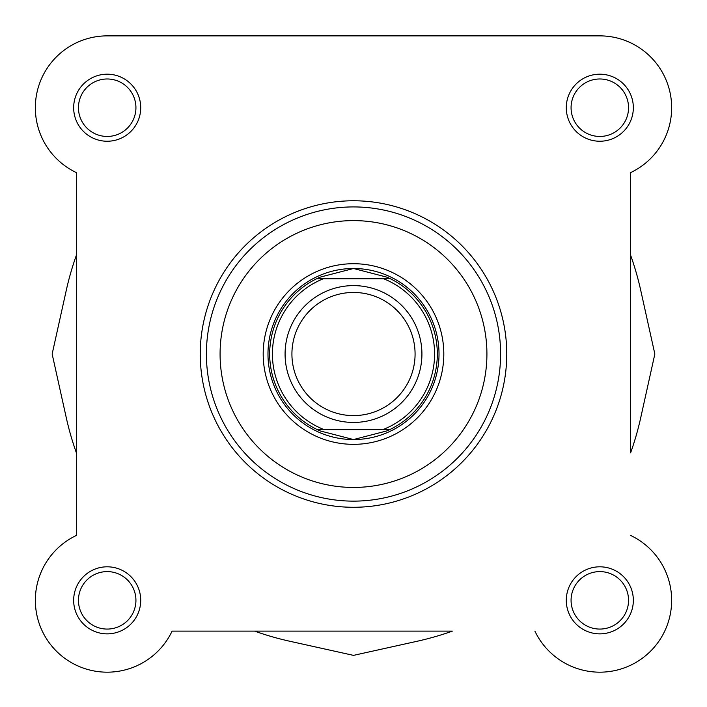 <?xml version="1.0" encoding="UTF-8"?>
<svg xmlns="http://www.w3.org/2000/svg" width="707" height="707" viewBox="0 0 707 707"><rect width="100%" height="100%" fill="white"/><g stroke="black" fill="none" stroke-linecap="round" stroke-linejoin="round"><path stroke-width="1.06" d="M630.6 172.623L630.6 255.174A294.2 294.2 0 0 1 640.728 290.347L654.85 354.021L640.728 417.704A294.2 294.2 0 0 1 630.6 452.878L630.6 172.623A71.84 71.84 0 0 0 599.81 35.871L323.912 35.871M212.047 35.871L107.19 35.871A71.84 71.84 0 0 0 76.4 172.623L76.4 255.174A294.2 294.2 0 0 0 66.272 290.347L52.15 354.021L66.272 417.704A294.2 294.2 0 0 0 76.4 452.878L76.4 535.429A71.84 71.84 0 0 0 56.392 651.138A71.84 71.84 0 0 0 172.101 631.121L254.644 631.121A294.2 294.2 0 0 0 289.826 641.258L353.5 655.371L417.174 641.258A294.2 294.2 0 0 0 452.356 631.121L172.101 631.121A71.84 71.84 0 0 1 35.35 600.331A71.84 71.84 0 0 1 76.4 535.429L76.4 172.623A71.84 71.84 0 0 1 107.19 35.871L599.81 35.871M73.661 107.711A33.529 33.529 0 0 1 107.19 74.191A33.529 33.529 0 0 1 140.72 107.711A33.529 33.529 0 0 1 107.19 141.241A33.529 33.529 0 0 1 73.661 107.711M135.93 107.711A28.74 28.74 0 0 0 107.19 78.981A28.74 28.74 0 0 0 78.45 107.711A28.74 28.74 0 0 0 107.19 136.451A28.74 28.74 0 0 0 135.93 107.711M73.661 600.331A33.529 33.529 0 0 1 107.19 566.811A33.529 33.529 0 0 1 140.72 600.331A33.529 33.529 0 0 1 107.19 633.861A33.529 33.529 0 0 1 73.661 600.331M135.93 600.331A28.74 28.74 0 0 0 107.19 571.601A28.74 28.74 0 0 0 78.45 600.331A28.74 28.74 0 0 0 107.19 629.071A28.74 28.74 0 0 0 135.93 600.331M566.28 600.331A33.529 33.529 0 0 1 599.81 566.811A33.529 33.529 0 0 1 633.339 600.331A33.529 33.529 0 0 1 599.81 633.861A33.529 33.529 0 0 1 566.28 600.331M628.55 600.331A28.74 28.74 0 0 0 599.81 571.601A28.74 28.74 0 0 0 571.07 600.331A28.74 28.74 0 0 0 599.81 629.071A28.74 28.74 0 0 0 628.55 600.331M566.28 107.711A33.529 33.529 0 0 1 599.81 74.191A33.529 33.529 0 0 1 633.339 107.711A33.529 33.529 0 0 1 599.81 141.241A33.529 33.529 0 0 1 566.28 107.711M628.55 107.711A28.74 28.74 0 0 0 599.81 78.981A28.74 28.74 0 0 0 571.07 107.711A28.74 28.74 0 0 0 599.81 136.451A28.74 28.74 0 0 0 628.55 107.711M263.19 354.021A90.31 90.31 0 0 1 353.5 263.711A90.31 90.31 0 0 1 443.81 354.021A90.31 90.31 0 0 1 353.5 444.341A90.31 90.31 0 0 1 263.19 354.021M500.6 354.021A147.1 147.1 0 0 1 353.5 501.13A147.1 147.1 0 0 1 206.4 354.021A147.1 147.1 0 0 0 353.5 501.13A147.1 147.1 0 0 0 500.6 354.021A147.1 147.1 0 0 0 353.5 206.921A147.1 147.1 0 0 0 206.4 354.021M506.76 354.021A153.26 153.26 0 0 1 353.5 507.281A153.26 153.26 0 0 1 200.24 354.021A153.26 153.26 0 0 0 353.5 507.281A153.26 153.26 0 0 0 506.76 354.021A153.26 153.26 0 0 0 353.5 200.77A153.26 153.26 0 0 0 200.24 354.021M534.899 631.121A71.84 71.84 0 0 0 650.608 651.138A71.84 71.84 0 0 0 630.6 535.429M267.98 354.021A85.52 85.52 0 0 0 353.5 439.551L320.112 430.899L316.612 429.29A83.815 83.815 0 0 1 316.612 278.761L389.681 278.425L386.888 277.153L353.5 268.501A85.52 85.52 0 0 0 267.98 354.021A85.52 85.52 0 0 0 353.5 439.551A85.52 85.52 0 0 0 439.02 354.021A85.52 85.52 0 0 0 353.5 268.501L320.112 277.153L317.319 278.425M353.5 422.441A68.42 68.42 0 0 1 285.08 354.021A68.42 68.42 0 0 1 353.5 285.61A68.42 68.42 0 0 1 421.92 354.021A68.42 68.42 0 0 1 353.5 422.441M353.5 292.451A61.58 61.58 0 0 0 291.92 354.021A61.58 61.58 0 0 0 353.5 415.601A61.58 61.58 0 0 0 415.08 354.021A61.58 61.58 0 0 0 353.5 292.451M389.681 278.425L390.388 278.761A83.815 83.815 0 0 1 390.388 429.29L383.654 429.29A81.075 81.075 0 0 0 383.654 278.761L323.346 278.761A81.075 81.075 0 0 0 323.346 429.29L317.381 429.29M353.5 439.551L386.888 430.899L390.388 429.29L316.612 429.29M389.681 429.626L317.319 429.626M320.112 277.153A83.815 83.815 0 0 0 318.062 278.072M318.062 429.98A83.815 83.815 0 0 0 320.112 430.899M386.888 430.899A83.815 83.815 0 0 0 388.938 429.98M388.938 278.072A83.815 83.815 0 0 0 386.888 277.153M220.08 354.021A133.42 133.42 0 0 0 353.5 487.441A133.42 133.42 0 0 0 486.92 354.021A133.42 133.42 0 0 0 353.5 220.611A133.42 133.42 0 0 0 220.08 354.021"/></g></svg>
